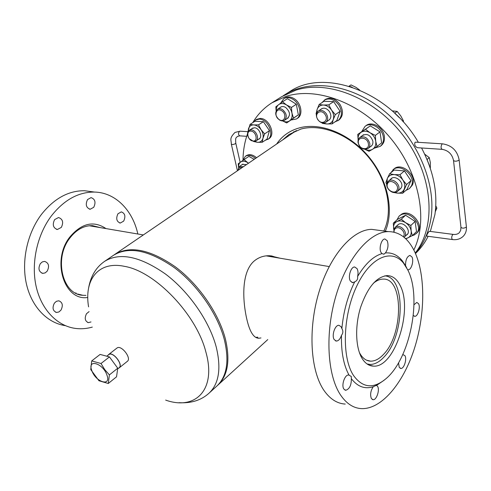 <?xml version="1.0" encoding="UTF-8"?>
<svg xmlns="http://www.w3.org/2000/svg" width="491" height="491" viewBox="0 0 491 491"><rect width="100%" height="100%" fill="white"/><g stroke="black" fill="none" stroke-linecap="round" stroke-linejoin="round"><path stroke-width="0.74" d="M260.948 337.931L258.984 338.231C253.933 338.293 249.95 332.26 247.034 320.12C242.321 300.302 241.118 271.142 254.841 260.482C259.352 257.014 264.483 255.443 270.222 255.774L279.925 258.192M257.646 337.127L255.872 337.427M114.072 254.909L114.599 254.541C129.857 245.316 150.074 249.391 175.256 266.779C198.579 284.136 218.747 313.283 225.375 338.9C230.389 360.198 227.892 375.603 217.863 385.122L217.384 385.552M271.48 255.879L276.721 257.646M367.029 363.935L369.981 364.439C374.694 364.488 379.353 362.033 383.956 357.074C404.872 336.12 406.002 276.807 384.711 275.868M271.198 256.707L266.668 255.823M359.344 352.446C362.272 358.056 366.034 360.959 370.631 361.167C374.971 361.21 379.261 358.958 383.514 354.398C403.485 334.537 403.743 277.746 383.097 279.109C379.874 279.14 376.591 280.557 373.246 283.35M104.767 261.249C119.908 252.104 140.144 256.363 165.467 274.027C188.931 291.648 209.356 321.096 216.193 346.861C221.386 368.275 219.017 383.704 209.074 393.15L216.918 385.987C226.934 376.474 229.42 361.069 224.381 339.76C217.734 314.123 197.542 284.946 174.201 267.558C149.006 250.146 128.783 246.046 113.538 255.265L104.767 261.249C96.046 267.208 90.645 276.212 88.564 288.26M165.657 400.104C195.289 410.679 216.684 389.983 205.876 352.01C196.498 314.467 155.162 271.425 124.499 266.355C98.225 260.746 83.967 279.772 88.583 306.875M89.098 311.607L86.508 313.712C84.348 318.229 84.98 321.2 88.411 322.63L90.976 321.949M54.384 303.143C52.083 307.845 52.801 310.95 56.539 312.454L58.926 311.963L60.988 310.091C63.271 305.39 62.541 302.29 58.785 300.805L56.428 301.296L54.384 303.143M40.336 263.642C37.924 268.577 38.771 271.824 42.858 273.377L45.209 272.879L47.216 271.106C49.609 266.165 48.75 262.93 44.638 261.396L42.324 261.899L40.336 263.642M54.618 219.606C52.212 224.663 53.132 227.959 57.367 229.5L61.326 227.401C63.713 222.343 62.78 219.054 58.521 217.531L54.618 219.606M87.539 199.567C85.25 204.538 86.134 207.767 90.184 209.252L93.75 207.288C96.027 202.317 95.131 199.094 91.062 197.621L87.539 199.567M117.938 213.794C115.79 218.544 116.563 221.631 120.27 223.049L123.677 221.116C125.819 216.365 125.027 213.284 121.302 211.879L117.938 213.794M92.32 327.098C86.754 328.682 81.193 329.13 75.626 328.442C57.564 326.165 41.612 310.189 36.23 286.842C30.872 263.514 36.997 234.993 51.408 215.874C64.1 199.862 78.45 191.926 94.462 192.061C115.459 192.484 132.638 210.246 137.848 234.011M65.321 325.65C47.4 323.035 31.688 307.041 26.434 284.001C21.205 260.979 27.306 233.016 41.582 214.236C54.243 198.413 68.58 190.576 84.605 190.735L92.983 191.858M87.791 297.466C64.333 301.443 51.187 260.641 69.722 237.165C81.543 223.196 93.634 220.342 106.007 228.597M85.962 295.379L82.899 295.3C62.566 294.631 53.66 258.653 69.728 238.221C76.332 229.628 83.93 225.437 92.523 225.651L100.164 227.597M76.123 292.992L75.461 293.01M89.755 225.7L90.203 225.903M343.896 389.105L345.75 390.284C349.549 389.007 351.415 385.14 351.353 378.684L351.255 376.419L348.628 375.001C344.799 374.473 341.104 385.435 343.896 389.105M371.429 398.618L373.074 399.711C376.56 400.208 380.022 389.811 377.554 386.3L376.382 385.3L373.228 386.748C370.552 390.94 369.95 394.899 371.429 398.618M398.526 362.806L399.232 367.299L400.846 368.459C404.025 368.87 407.125 359.136 404.94 355.662L402.786 354.527M413.299 315.443L414.772 316.321C417.816 316.646 420.64 307.384 418.602 303.788L416.828 302.413L413.987 304.758M408.211 269.749L407.647 269.657L408.211 269.749C411.348 270.007 414.054 260.838 411.986 257.002L409.96 255.406C406.978 256.511 405.505 259.935 405.548 265.674L406.744 267.945M381.967 253.62L383.962 254.185L385.386 252.945C388.062 249.17 388.676 245.101 387.233 240.743L384.919 238.994C381.501 238.743 378.671 248.36 380.998 252.38L381.967 253.62C373.326 256.21 365.206 263.82 357.614 276.47C358.295 273.346 358.117 270.75 357.092 268.675L354.674 266.981C350.887 266.668 347.732 276.924 350.365 281.03L352.741 282.669L354.692 281.852C356.994 280.858 357.97 279.066 357.614 276.47M378.935 230.34L371.644 229.358C352.753 229.506 330.142 254.939 318.984 292.084C307.753 329.173 310.429 371.196 324.183 390.713C330.155 399.128 337.182 403.584 345.253 404.075M414.686 251.766C408.346 238.46 399.557 231.74 388.32 231.599C369.711 231.82 347.266 257.677 336.071 295.386C324.803 333.027 327.245 375.597 340.729 395.249C346.578 403.725 353.489 408.181 361.45 408.616C381.341 409.445 402.804 383.784 413.987 349.801C425.194 315.762 425.814 275.641 414.686 251.766M362.125 358.485C365.206 363.401 368.962 365.948 373.393 366.126C394.764 368.146 413.563 308.986 399.889 285.026C396.691 278.839 392.45 275.697 387.16 275.598C376.364 276.832 367.489 287.474 360.547 307.519C354.778 326.288 355.558 347.849 362.125 358.485M407.714 269.805L403.547 263.176C391.658 248.029 370.153 257.106 356.558 286.48C342.816 315.664 341.626 357.454 353.446 375.37C362.567 388.007 373.387 389.142 385.895 378.77C410.01 358.86 422.217 297.442 407.714 269.805M405.548 265.674L402.209 260.696C397.52 254.97 391.91 252.386 385.386 252.945M354.692 281.852C347.732 295.969 343.461 311.552 341.877 328.602L341.153 326.76L338.925 325.3C334.948 324.858 331.4 335.703 334.248 339.662L336.427 341.067C338.551 340.871 340.232 338.968 341.478 335.353C343.16 333.15 343.295 330.897 341.877 328.602M341.478 335.353C341.104 351.943 343.62 365.181 349.033 375.063M351.353 378.684C357.534 386.687 364.825 389.375 373.228 386.748M376.609 385.361L384.066 380.273M252.755 122.664C257.548 114.513 263.943 107.897 271.934 102.803L286.13 96.34C316.947 86.533 361.155 102.809 390.357 137.928C419.652 172.967 428.41 220.391 413.821 250.005M271.934 102.803L281.748 96.641L295.938 90.154C328.835 79.444 376.64 98.863 404.995 137.965C433.516 176.956 436.309 226.652 415.251 252.994M276.611 144.047C282.03 136.025 289.61 130.643 299.344 127.899C320.42 122.093 349.408 133.503 368.618 156.58C387.872 179.614 394.341 210.786 385.306 231.193M282.54 140.009L288.966 134.485L300.977 129.035C321.777 123.327 350.402 134.859 369.029 157.814C387.706 180.725 393.401 211.412 383.815 230.997M292.213 133.411L294.054 131.57M243.002 160.354C243.082 150.976 244.586 142.157 247.501 133.908M118.902 367.888L119.098 367.747C123.48 364.795 112.998 351.28 108.873 354.563L108.628 354.754M116.797 348.187L117.042 347.99C121.283 344.608 131.883 358.27 127.378 361.308L119.196 367.869C123.664 364.862 112.979 351.09 108.775 354.441L108.1 355.165M118.454 368.262L119.196 367.869M273.978 257.18L273.659 256.474M415.478 253.509L416.319 252.681C421.045 248.035 424.985 242.572 428.146 236.3M430.343 231.427L434.916 214.518C437.972 193.166 433.522 170.985 421.573 147.975M415.411 253.356C423.567 244.039 428.76 232.347 430.988 218.268C436.431 183.444 417.307 138.094 384.201 110.966C351.12 83.746 309.974 78.609 284.608 94.849L283.19 95.77M418.357 142.329C388.35 90.436 323.133 68.071 289.217 91.952L284.608 94.849M106.891 374.934C102.834 362.929 86.993 358.626 91.823 370.625C95.763 382.28 111.512 387 106.891 374.934M109.401 374.903L104.73 369.594L101.023 363.506L91.688 360.934L90.755 369.588L98.967 380.752L108.272 383.489L109.401 374.903L117.742 368.219L116.539 376.806L108.272 383.489M91.688 360.934L100.103 354.428L109.45 356.914L117.742 368.219M109.45 356.914L101.023 363.506M429.508 231.322L428.968 231.611C427.287 233.833 426.562 235.336 426.802 236.122L452.444 239.559M442.023 149.338L417.473 147.705C415.067 146.551 414.244 144.771 415.005 142.365L415.785 142.169M250.87 131.122C245.518 130.575 247.802 140.874 253.025 141.003C258.395 141.635 256.161 131.22 250.87 131.122M248.434 137.468C247.01 134.325 247.249 131.969 249.158 130.391L251.239 129.882C256.057 129.894 259.8 138.8 255.921 140.972L253.767 141.5L249.244 138.738M258.493 124.849L253.767 124.929L250.06 124.376L254.97 121.252L263.391 121.694L258.493 124.849L261.059 129.685C258.984 126.782 256.554 125.199 253.767 124.929C251.036 124.892 249.256 126.23 248.428 128.93L248.176 131.392M251.668 128.777L254.375 127.764C259.727 127.77 263.244 137.971 258.407 139.334M253.62 141.488L257.517 142.316L254.62 141.469M269.467 130.674L267.043 139.063L262.212 142.286L257.517 142.316C260.236 142.402 262.034 141.107 262.918 138.425C263.606 135.608 262.992 132.699 261.059 129.685L264.612 133.877L269.467 130.674L263.391 121.694M250.06 124.376L247.857 131.999M262.212 142.286L262.918 138.425L264.612 133.877M253.368 122.271L256.529 119.362L260.316 118.417C269.209 118.343 276.016 134.681 268.865 138.726L264.987 140.438M255.437 120.062L259.217 119.117C268.117 119.049 274.935 135.406 267.785 139.444M281.717 110.739C276.163 106.97 273.499 116.226 279.109 119.552C284.596 123.358 287.395 114.127 281.717 110.739M279.44 119.957C275.248 116.128 274.61 112.549 277.519 109.229C278.998 108.364 280.662 108.486 282.509 109.591C286.701 113.409 287.364 116.981 284.492 120.307C282.994 121.203 281.306 121.087 279.44 119.957M349.058 86.207L350.997 84.9L356.024 87.367L359.725 90.08M325.103 114.556C321.12 108.272 313.583 113.599 317.867 119.559C321.758 125.782 329.387 120.62 325.103 114.556M317.781 119.62C315.75 116.023 315.922 113.163 318.309 111.034C321.108 109.622 323.772 110.518 326.294 113.728C328.313 117.312 328.154 120.16 325.815 122.277C322.998 123.732 320.322 122.848 317.781 119.62M402.878 121.461L403.492 120.982L403.234 121.86M392.192 110.868L397.145 111.408L400.754 115.864L403.492 120.982M394.881 113.114L397.145 111.408M368.373 143.777C367.501 136.793 357.006 136.167 358.393 143.114C359.252 149.994 369.674 150.755 368.373 143.777M358.056 142.654C357.755 140.432 358.338 138.726 359.805 137.529C364.426 135.719 367.759 137.683 369.791 143.427C370.073 145.612 369.502 147.294 368.084 148.472C363.457 150.338 360.112 148.399 358.056 142.654M424.703 154.186L429.263 157.611L430.331 162.509L430.331 168.296M427.06 159.507L429.263 157.611M397.115 189.864C399.791 184.469 389.676 178.024 387.54 183.738C384.944 189.096 394.899 195.504 397.115 189.864M387.209 182.769L388.387 181.167C392.493 177.22 401.159 184.757 398.471 189.968L397.366 191.478C393.266 195.479 384.6 188.022 387.209 182.769M435.535 209.344L436.873 208.08L435.327 211.646M435.781 205.772L436.873 208.08M403.277 236.656C406.573 233.28 400.097 225.78 395.949 228.162C394.5 228.966 393.886 230.31 394.12 232.194M393.837 232.126L394.028 228.867L395.887 226.885C400.975 223.97 408.684 233.458 404.234 237.159L404.081 237.3M242.167 167.541L239.24 167.713L238.055 170.346M237.926 170.432L239.27 166.59L243.395 166.707M291.421 107.431L286.462 104.927L282.521 101.797L287.456 98.66L296.319 104.252L291.421 107.431L291.961 113.096C291.175 109.603 289.346 106.885 286.462 104.927C283.522 103.19 280.92 103.098 278.661 104.638C276.942 106.007 276.12 108.032 276.194 110.721M279.987 107.646C281.546 106.228 283.448 106.166 285.701 107.468C290.279 111.905 290.69 115.643 286.94 118.693M282.613 120.903C285.24 122.204 287.56 122.179 289.586 120.841C291.734 119.147 292.526 116.563 291.961 113.096L293.483 118.073L298.344 114.845L296.319 104.252M282.521 101.797L275.832 106.817L276.132 110.837M282.57 120.903L286.701 122.934L298.344 114.845M286.701 122.934L293.483 118.073M323.293 123.008L326.785 123.984C329.903 124.033 332.045 122.578 333.211 119.632L335.316 114.649L331.56 110.107L328.78 104.884L333.616 101.606L323.974 101.287L319.119 104.534L317.094 109.524L316.063 113.808L316.388 114.55M335.316 114.649L340.103 111.316L333.616 101.606M321.906 122.793L322.495 123.401L326.785 123.984L332.088 123.892L333.211 119.632C334.162 116.539 333.61 113.36 331.56 110.107C329.332 106.97 326.625 105.277 323.44 105.037C320.31 105.056 318.193 106.553 317.094 109.524L316.701 113.139M320.691 109.425C323.557 107.222 326.484 107.934 329.467 111.555C331.689 115.716 331.253 118.748 328.166 120.639M328.78 104.884L323.44 105.037L319.119 104.534M332.088 123.892L336.851 120.534L340.103 111.316M365.175 149.387C367.9 150.559 370.361 150.516 372.565 149.27L377.033 146.471L375.732 141.322L375.357 135.418L379.985 131.889L370.294 125.88L357.749 134.381L358.142 140.095C357.718 136.584 358.731 133.963 361.198 132.232L357.749 134.381M377.033 146.471L381.624 142.887L379.985 131.889M365.034 149.387L369.06 151.314L372.565 149.27C375.099 147.576 376.155 144.925 375.732 141.322C375.063 137.695 373.154 134.835 370.011 132.742C366.783 130.87 363.849 130.698 361.198 132.232L370.294 125.88M362.063 135.829C366.777 133.012 370.374 134.78 372.859 141.138C373.16 143.802 372.313 145.667 370.318 146.741M375.357 135.418L370.011 132.742L365.623 129.36M394.611 192.546L397.016 193.116L402.626 193.258L406.548 184.53L410.942 180.7L404.443 170.929L394.101 170.046L389.627 173.777L387.295 178.564C388.627 175.76 390.971 174.446 394.341 174.618L389.627 173.777M402.626 193.258L407.008 189.409L410.942 180.7M392.34 192.202L397.016 193.116C400.361 193.35 402.737 192.079 404.13 189.305C405.308 186.371 404.872 183.272 402.829 180.001C400.582 176.84 397.753 175.041 394.341 174.618L399.999 174.698L404.443 170.929M390.554 179.338C394.107 174.041 404.357 181.768 401.392 187.556L399.508 189.612M386.816 184.548L385.889 182.548L387.295 178.564L386.92 183.714M406.548 184.53L402.829 180.001L399.999 174.698M405.818 238.865L412.293 235.643L416.521 231.611L415.128 221.441L405.591 215.254L397.612 219.274L393.297 223.196L393.8 229.573M405.535 238.589L407.8 237.982C410.378 236.619 411.495 234.281 411.151 230.96C410.562 227.603 408.727 224.853 405.627 222.711L401.282 219.195L405.591 215.254M397.109 225.553L398.606 224.258C404.271 221.06 412.133 232.175 406.339 235.171M401.282 219.195L396.832 221.607C399.521 220.398 402.448 220.766 405.627 222.711L410.869 225.437L415.128 221.441M393.297 223.196L396.832 221.607C394.304 223.024 393.23 225.369 393.616 228.653L393.782 229.641M412.293 235.643L411.151 230.96L410.869 225.437M248.458 163.251L244.076 159.606L238.221 163.755L238.54 167.333M244.076 159.606L248.863 156.377L254.209 159.33M248.52 163.208L247.63 162.644C244.96 160.962 242.634 160.753 240.651 162.012C239.16 163.141 238.473 164.89 238.589 167.265M241.793 164.878L242.302 164.43L246.531 164.565M349.334 86.287L352.139 87.189M394.255 112.734L399.367 117.711M427.066 159.526L429.312 165.326M280.613 103.19L283.773 98.679L284.878 97.979C287.609 96.402 290.654 96.604 294.029 98.599C301.247 102.797 303.364 114.857 297.595 118.233L296.515 118.957L291.151 119.982M283.773 98.679C286.505 97.095 289.555 97.304 292.931 99.299C300.148 103.503 302.278 115.581 296.515 118.957M321.832 102.723L325.294 99.458C330.449 96.862 335.328 98.495 339.932 104.35C343.59 110.88 343.27 116.097 338.974 120L334.709 122.044M324.207 100.182C329.363 97.592 334.248 99.225 338.858 105.086C342.522 111.629 342.209 116.852 337.906 120.749M361.885 131.306L365.052 126.377L366.096 125.604C371.951 120.737 383.391 127.402 384.367 136.375C384.846 140.346 383.79 143.415 381.2 145.588L380.181 146.386L374.424 148.122M365.052 126.377C370.908 121.504 382.36 128.188 383.342 137.173C383.821 141.144 382.765 144.219 380.181 146.386M390.701 172.887L393.954 168.978C401.558 161.723 417.411 175.52 412.348 185.082L409.384 188.648L405.824 190.453M392.953 169.812C400.564 162.558 416.436 176.373 411.372 185.942L409.384 188.648M396.906 219.913L399.134 216.083L401.706 214.107C411.041 208.614 425.218 225.921 417.019 232.814L414.159 235.036L412.268 235.655M399.134 216.083L400.742 214.978C410.077 209.491 424.279 226.824 416.08 233.716M246.292 155.69L246.408 155.604C249.453 153.879 252.84 154.585 256.56 157.728M242.793 160.508L245.34 156.322C248.385 154.597 251.766 155.309 255.492 158.452M466.364 226.578L466.376 226.713C466.72 230.463 465.695 233.624 463.314 236.196C460.466 238.951 456.888 240.081 452.585 239.577C451.401 238.558 451.413 236.932 452.622 234.692L453.334 234.422M459.128 159.802C457.274 150.602 451.745 145.281 442.538 143.838L442.053 144.059C440.734 146.435 440.765 148.196 442.158 149.35C448.314 150.442 452.101 154.125 453.512 160.41C454.623 161.514 456.403 161.471 458.846 160.293L459.128 159.802L466.376 226.713L466.112 227.247C463.768 228.481 462.043 228.456 460.951 227.186L460.711 230.297L459.33 232.66C457.876 234.115 455.826 234.698 453.193 234.403L429.429 231.31M240.179 131.195L239.473 131.361C238.074 133.349 238.209 134.853 239.884 135.86L237.417 136.406C235.975 138.339 235.349 136.811 235.778 143.151L235.754 143.041M247.894 131.674L240.025 131.183L234.999 132.435C228.867 138.646 231.402 139.904 231.31 144.072C232.004 144.735 233.329 144.624 235.299 143.74L235.778 143.151L240.154 162.368M258.984 338.231L255.829 337.464M296.435 130.532L114.599 254.541M267.767 339.588L217.863 385.122M89.264 225.743L143.335 234.944M329.166 266.57L266.257 255.866M370.631 361.167L366.544 360.185M209.074 393.15C201.261 400.257 191.257 403.436 179.055 402.688M87.558 322.403L88.411 322.63M55.557 312.19L56.539 312.454M41.852 273.143L42.858 273.377M56.471 229.34L57.367 229.5M89.436 209.135L90.184 209.252M119.601 222.945L120.27 223.049M94.462 192.061L84.605 190.735M82.899 295.3L77.633 294.017M345.75 390.284L344.903 390.057M373.074 399.711L372.35 399.514M400.846 368.459L400.233 368.305M414.772 316.321L414.22 316.21M383.962 254.185L383.097 254.05M352.741 282.669L351.949 282.528M371.644 229.358L388.32 231.599M368.888 365.028L373.393 366.126M403.547 263.176L402.209 260.696M336.427 341.067L335.537 340.864M108.744 354.655L106.768 356.202M119.098 367.747L117.65 368.907M116.913 348.082L108.646 354.533M442.538 143.838L415.595 142.157M460.951 227.186L453.524 160.532M231.335 144.176L237.448 170.758M239.884 135.86L246.691 136.314M249.158 130.391L252.963 127.942M255.921 140.972L259.69 138.48M277.519 109.229L281.398 106.743M284.492 120.307L288.34 117.772M318.309 111.034L322.182 108.419M325.815 122.277L329.639 119.608M359.805 137.529L363.561 134.706M368.084 148.472L371.797 145.594M388.387 181.167L391.971 178.147M397.366 191.478L400.908 188.397M404.234 237.159L407.616 233.968M394.979 227.511L398.404 224.369M239.313 166.566L242.984 164.074M246.408 155.604L245.34 156.322"/></g></svg>
